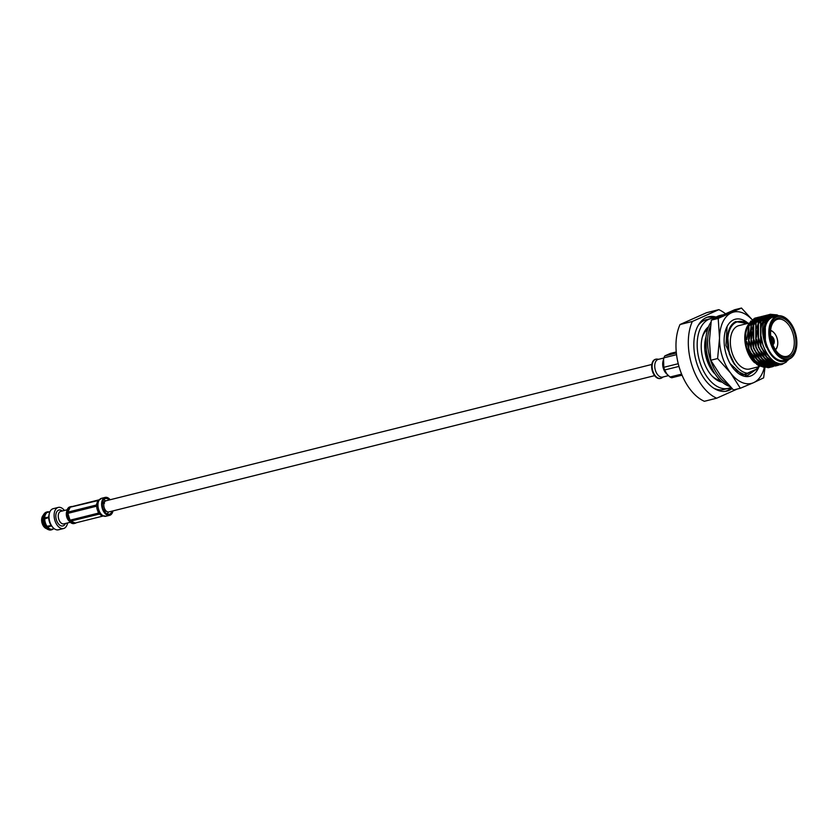 <?xml version="1.0" encoding="UTF-8"?>
<svg xmlns="http://www.w3.org/2000/svg" width="838" height="838" viewBox="0 0 838 838"><rect width="100%" height="100%" fill="white"/><g stroke="black" fill="none" stroke-linecap="round" stroke-linejoin="round"><path stroke-width="1.26" d="M109.139 511.84A5.761 3.425 -104 0 1 108.793 511.955A5.761 3.425 -104 0 1 104.153 507.493A5.761 3.425 -104 0 1 105.661 500.894A5.761 3.425 -104 0 1 106.007 500.778A5.761 3.425 -104 0 1 106.353 500.715M770.834 336.761A3.823 2.273 -104 0 1 773.579 339.453L773.903 339.317A4.41 2.619 76 0 0 770.761 336.185A4.41 2.619 -104 0 1 774.061 339.872A4.41 2.619 -104 0 1 772.887 344.68A4.41 2.619 76 0 0 773.977 339.537L771.484 340.238M771.431 339.998L772.793 339.704A3.237 1.927 76 0 0 770.939 337.505M771.515 340.343L772.866 339.956A3.237 1.927 76 0 1 772.427 343.423M772.908 344.669L772.73 344.104A3.823 2.273 -104 0 0 773.652 339.683L773.977 339.537M772.793 339.704L773.579 339.453M772.102 343.653L772.73 344.104M773.652 339.683L772.866 339.956M713.683 318.953A36.757 21.861 -104 0 1 717.695 316.272A36.757 21.861 -104 0 1 719.863 315.517L721.696 315.057A36.757 21.861 -104 0 1 722.335 314.91M716.72 317.487A36.757 21.861 -104 0 1 719.528 315.811A36.757 21.861 -104 0 1 721.696 315.057M728.138 384.506A36.757 21.861 -104 0 1 710.509 325.919M730.108 386.58A36.757 21.861 -104 0 1 708.246 359.01A36.757 21.861 -104 0 1 711.043 322.033M747.967 323.353L742.667 319.865A29.403 17.493 -104 0 1 748.125 323.311M742.667 319.865L747.36 323.499L735.544 321.593C729.081 325.406 726.483 333.398 727.74 345.591C728.631 352.746 730.956 359.073 734.696 364.561L729.28 353.929L727.468 334.205L731.605 324.861M758.987 366.667A29.424 17.504 -104 0 1 758.275 368.353A29.424 17.504 -104 0 1 734.758 370.082A29.424 17.504 -104 0 1 725.163 331.68A29.424 17.504 -104 0 1 726.776 327.145A29.424 17.504 -104 0 1 748.156 323.3M752.482 319.99L741.483 308.038L718.197 318.43L719.528 338.081L717.621 358.538L730.6 372.994L740.342 388.256L753.603 382.662A36.757 21.861 76 0 0 762.203 373.486A36.757 21.861 76 0 0 764.12 368.196M752.168 319.77A36.757 21.861 76 0 0 731.448 312.825A36.757 21.861 76 0 0 719.528 338.081A36.757 21.861 76 0 0 730.6 372.994A36.757 21.861 -104 0 0 753.603 382.662L763.628 377.865L764.895 368.249M756.505 369.82L757.081 368.772M717.621 358.538L710.76 360.256L720.512 375.518L733.48 389.974L740.342 388.256M741.483 308.038L734.612 309.756L711.326 320.137L709.43 340.595L710.76 360.256M718.197 318.43L711.326 320.137M734.444 369.747L746.972 375.885L757.175 368.699M744.437 374.586L745.799 373.832M746.113 374.345L750.68 371.758M744.647 374.565L746.396 373.601M743.735 374.596L746.323 374.293L751.257 371.496M708.487 326.81A29.498 17.546 76 0 0 702.653 357.7A29.498 17.546 76 0 0 722.335 382.222M714.584 318.178A35.971 21.4 76 0 0 710.959 318.555L706.371 319.697A35.971 21.4 76 0 0 704.255 320.43A35.971 21.4 76 0 0 698.127 325.532M710.959 318.555A35.971 21.4 76 0 0 708.843 319.288A35.971 21.4 76 0 0 699.405 360.455A35.971 21.4 76 0 0 728.39 388.35A35.971 21.4 76 0 0 730.516 387.617A35.971 21.4 76 0 0 730.935 387.418M713.787 388.224A35.971 21.4 76 0 0 723.802 389.502L728.39 388.35M770.646 330.413A10.59 6.295 -104 0 1 773.851 332.581A10.59 6.295 -104 0 1 774.008 332.749M777.36 346.178A10.59 6.295 -104 0 1 777.308 346.398A10.59 6.295 -104 0 1 775.496 349.813M775.318 349.53A10.004 5.95 76 0 0 777.413 345.968A10.004 5.95 76 0 0 774.155 332.916A10.004 5.95 76 0 0 770.625 330.748M716.165 317.068A38.234 22.741 76 0 0 708.498 316.837A38.234 22.741 76 0 0 706.235 317.623A38.234 22.741 76 0 0 696.21 361.377A38.234 22.741 76 0 0 727.017 391.021A38.234 22.741 76 0 0 729.28 390.246A38.234 22.741 76 0 0 732.087 388.591M725.624 391.294A38.234 22.741 76 0 0 726.525 390.927A38.234 22.741 76 0 0 731.176 387.669M747.087 323.573A26.47 15.744 76 0 0 736.351 322.159A26.47 15.744 76 0 0 728.735 349.76A26.47 15.744 76 0 0 747.423 373.203L742.499 375.057L730.17 363.682M727.07 326.537L725.949 345.455L734.696 364.561M789.375 356.841A20.29 12.067 -104 0 1 777.905 352.976A20.29 12.067 -104 0 1 771.285 326.495A20.29 12.067 -104 0 1 777.151 318.304A20.29 12.067 -104 0 1 794.393 332.602A20.29 12.067 -104 0 1 789.375 356.841M777.601 352.641A19.117 11.365 76 0 0 786.976 356.349A19.117 11.365 76 0 0 788.097 355.961A19.117 11.365 76 0 0 793.115 334.079A19.117 11.365 76 0 0 777.706 319.257A19.117 11.365 76 0 0 776.585 319.645A19.117 11.365 76 0 0 771.18 326.935M789.815 358.245A21.767 12.947 76 0 0 796.1 349.456A21.767 12.947 76 0 0 789.008 321.048A21.767 12.947 76 0 0 776.7 316.9A21.767 12.947 76 0 0 771.316 342.899A21.767 12.947 76 0 0 789.815 358.245M796.048 349.666A22.354 13.293 -104 0 1 795.985 349.886A22.354 13.293 -104 0 1 789.532 358.915A22.354 13.293 -104 0 1 788.212 359.366A22.354 13.293 -104 0 1 770.206 342.04A22.354 13.293 -104 0 1 776.072 316.46A22.354 13.293 -104 0 1 777.381 315.999A22.354 13.293 -104 0 1 788.705 320.713A22.354 13.293 -104 0 1 788.851 320.881M777.276 316.031A23.412 13.921 76 0 0 771.62 316.481A23.412 13.921 76 0 0 765.827 344.449A23.412 13.921 76 0 0 785.73 360.948A23.412 13.921 76 0 0 788.108 359.397M789.333 358.999L784.965 362.77C772.772 369.757 756.379 342.344 761.732 324.756A25.758 15.325 -104 0 1 769.075 314.711A25.758 15.325 -104 0 1 770.112 314.313L769.169 314.774C761.48 321.006 760.516 331.775 766.309 347.1L763.659 330.675C764.204 323.175 766.634 318.293 770.96 316.02L778.02 315.874M764.507 322.557L763.795 321.97M766.456 365.766A23.412 13.921 -104 0 1 765.283 366.185M764.989 366.258A23.412 13.921 -104 0 1 762.13 366.447M761.522 366.363A23.412 13.921 -104 0 1 756.693 364.341M754.619 362.697A23.412 13.921 -104 0 1 753.739 361.848M754.284 362.456L753.226 361.304A23.412 13.921 -104 0 1 745.6 330.748L746.281 346.89L754.284 362.456L768.299 367.777M745.747 330.182A23.412 13.921 -104 0 1 748.973 323.866M753.823 361.943L762.119 366.656M767.294 366.992L764.455 367.348M763.806 367.316L753.959 362.079M750.942 320.964L745.893 329.585M759.343 366.583L749.738 368.982A22.354 13.293 -104 0 1 731.731 351.646A22.354 13.293 -104 0 1 737.587 326.066A22.354 13.293 -104 0 1 738.907 325.615L748.837 323.133M777.381 315.999L773.254 317.036A22.354 13.293 76 0 0 771.934 317.487A22.354 13.293 76 0 0 766.079 343.067A22.354 13.293 76 0 0 784.085 360.403L788.212 359.366M761.732 324.756C762.999 319.802 765.356 316.481 768.802 314.774L770.29 314.26L776.711 314.952L778.387 315.821M785.698 362.393L781.561 364.551L774.825 363.933L766.602 357.334L760.632 346L760.569 321.761L766.403 315.371L769.106 314.648M770.112 314.313L777.015 314.879L778.753 315.79M786.453 361.911L781.864 364.478L775.119 363.86L766.906 357.26L760.925 345.926L760.873 321.677L766.697 315.298L769.242 314.585M769.672 367.515L762.779 366.939L754.567 360.35L748.596 349.006L748.533 324.767L754.357 318.388L755.991 317.832M770.866 367.159L763.083 366.866L754.86 360.267L748.889 348.933L748.837 324.694L754.661 318.304L757.206 317.592M772.081 366.918L765.188 366.342L756.976 359.743L750.995 348.409L750.942 324.159L756.766 317.78L758.39 317.235M776.198 362.508L775.59 363.346M774.982 364.09L774.155 364.959M774.029 365.075L773.097 365.85M772.961 365.944L771.997 366.562M771.861 366.635L771.086 367.023M773.275 366.552L765.482 366.269L757.269 359.67L751.298 348.325L751.236 324.086L757.07 317.707L759.616 316.994M759.773 316.974L760.883 316.932M761.04 316.942L762.192 317.057M762.35 317.078L763.544 317.361M763.722 317.413L764.958 317.874M766.183 318.482L767.22 319.11M775.527 365.976L767.598 365.745L759.385 359.146L753.404 347.801L753.352 323.562L759.176 317.183L761.878 316.45M762.035 316.439L763.146 316.408M763.313 316.418L764.466 316.555M764.633 316.586L765.827 316.89M766.445 317.099L767.262 317.434M767.472 317.529L768.289 317.958M775.684 365.955L767.891 365.672L759.678 359.073L753.708 347.728L753.645 323.489L759.469 317.11L762.025 316.397M762.182 316.376L763.292 316.335M763.449 316.335L764.602 316.45M764.759 316.481L765.953 316.764M766.561 316.963L767.545 317.351M776.899 365.714L770.007 365.138L761.794 358.538L755.813 347.204L755.761 322.955L761.585 316.575L764.287 315.853M764.445 315.832L765.555 315.811M765.712 315.821L766.875 315.957M767.419 316.062L769.619 316.816L768.676 316.858M779.235 363.493L777.915 364.645M777.779 364.74L776.816 365.358M776.669 365.441L775.674 365.913M778.083 365.358L770.3 365.064L762.088 358.465L756.117 347.131L756.054 322.881L761.878 316.502L764.434 315.79M764.581 315.779L765.691 315.727M765.859 315.737L767 315.853M767.545 315.947L769.797 316.68M780.346 364.771L772.416 364.54L764.193 357.941L758.222 346.597L758.17 322.358L763.994 315.978L766.697 315.245M766.854 315.235L767.964 315.214M768.436 315.235L771.243 315.884M780.492 364.75L772.709 364.467L764.497 357.868L758.516 346.523L758.463 322.284L764.287 315.905L766.843 315.193M766.99 315.172L768.1 315.13M768.561 315.151L771.473 315.79M781.026 363.65L779.382 364.76M779.235 364.834L778.23 365.295M782.629 363.514L780.482 364.708M769.577 314.554L773.987 315.224M782.891 363.462L780.639 364.698M680.016 324.536A47.054 27.989 76 0 0 704.37 401.297L716.7 398.207A47.054 27.989 76 0 1 692.356 321.457L718.805 309.651L706.476 312.731L680.016 324.536L692.356 321.457M725.299 313.632A47.054 27.989 76 0 0 718.805 309.651M737.325 389.01L716.7 398.207M707.565 329.386A27.109 16.121 76 0 0 702.202 337.599M711.713 375.654A27.109 16.121 76 0 0 719.821 380.305L720.135 380.222M751.581 322.892A22.354 13.293 76 0 0 749.099 325.165M747.37 328.046A22.354 13.293 76 0 0 758.516 364.383M761.784 365.378A22.354 13.293 76 0 0 763.345 365.441M766.309 347.1L765.366 344.596L765.283 322.274L768.079 318.178M764.905 349.928L762.968 345.193L761.061 336.059M764.644 319.917L770.248 316.397M777.8 363.137L773.652 362.309L766.644 356.936M760.925 346.848L758.882 338.667M768.551 316.921L769.494 316.9M778.209 363.252L774.794 363.723M774.228 363.682L771.243 362.906L764.235 357.533M758.516 347.445L756.473 339.264M756.745 328.108L758.065 324.086L762.266 318.838M762.716 318.566L764.769 317.738M766.11 317.518L767.273 317.518M767.419 317.529L768.551 317.696M777.528 363.043L776.376 363.629M776.25 363.692L775.412 363.975M756.106 348.042L754.064 339.872M776.512 362.644L775.108 363.661M774.7 363.891L773.003 364.582L774.773 363.922M772.72 364.656L769.975 364.928M769.41 364.886L766.435 364.111L759.417 358.737M753.697 348.65L751.655 340.469M751.937 329.313L753.247 325.28L757.458 320.043M757.898 319.77L759.951 318.943M770.248 365.274L767.566 365.525M767 365.483L764.026 364.719L757.007 359.334M751.288 349.247L749.245 341.066M764.329 320.598L765.702 321.436M748.879 349.855L746.836 341.674M764.235 320.807L770.3 316.366M777.57 363.064L773.935 362.236L761.972 348.734M778.24 363.263L774.542 363.619M773.903 363.524L771.526 362.844L759.574 349.341M756.515 337.117L758.338 324.013L762.088 319.089M762.58 318.744L765.042 317.665M766.142 317.476L767.399 317.434M767.545 317.445L768.666 317.592M777.633 363.084L776.522 363.619M776.386 363.671L775.422 363.985M775.119 364.059L772.144 364.216M771.494 364.132L769.116 363.441L757.164 349.938M776.637 362.707L775.255 363.661M772.709 364.656L769.734 364.823M769.085 364.729L766.707 364.048L754.755 350.546M751.696 338.322L753.519 325.217L757.269 320.294M770.3 365.253L767.325 365.42M766.686 365.337L764.298 364.645L752.346 351.143M749.287 338.919L751.11 325.814L754.86 320.891M764.403 320.43L765.796 321.247M767.901 365.86L764.916 366.017M764.277 365.934L761.889 365.253L749.937 351.74M746.878 339.516L748.711 326.422L752.461 321.499M763.753 322.096L764.403 322.578M765.492 366.457L762.507 366.625M761.868 366.531L759.479 365.85L753.802 361.922M705.963 336.97L706.424 356.873L714.5 373.539A27.109 16.121 -104 0 1 705.659 338.154L705.963 336.97M758.799 365.651L757.594 368.385L756.389 369.202A26.47 15.744 76 0 0 757.919 366.939M756.389 369.202L747.423 373.203M714.625 318.147A38.234 22.741 76 0 0 707.136 317.256M663.874 357.994L658.228 359.397A9.113 5.426 76 0 0 657.694 359.586A9.113 5.426 76 0 0 655.295 370.019A9.113 5.426 76 0 0 662.649 377.09L668.347 375.665M663.193 376.953L661.831 377.865A9.878 5.876 -104 0 1 661.287 378.168A9.878 5.876 -104 0 1 660.7 378.367A9.878 5.876 -104 0 1 652.739 370.7A9.878 5.876 -104 0 1 655.326 359.397A9.878 5.876 -104 0 1 655.913 359.188A9.878 5.876 -104 0 1 657.149 359.104L658.783 359.261M660.47 378.42A9.878 5.876 -104 0 1 660.239 378.483A9.878 5.876 -104 0 1 652.278 370.815A9.878 5.876 -104 0 1 654.876 359.512A9.878 5.876 -104 0 1 655.452 359.303A9.878 5.876 -104 0 1 655.683 359.261M676.36 353.008L664.838 355.888L670.348 353.437L676.256 351.96M664.838 355.888A12.56 7.469 76 0 0 663.926 357.826L676.549 354.673M678.969 366.405L664.639 369.987A12.56 7.469 76 0 1 663.79 367.306L678.246 363.702M682.059 375.183L671.772 377.76A12.56 7.469 76 0 1 670.012 377.016L681.619 374.115M670.012 377.016L665.98 373.203A9.145 5.437 -104 0 1 663.005 361.262L663.926 357.826M667.237 374.576L664.639 369.987M663.79 367.306L663.57 359.062M48.824 517.434L42.591 518.282A8.768 5.217 -104 0 1 44.205 513.757A8.768 5.217 -104 0 1 44.466 513.485M54.208 528.684L52.281 529.166A8.768 5.217 -104 0 0 52.49 529.113L51.872 529.742A9.228 5.489 -104 0 1 51.673 529.794A9.228 5.489 -104 0 1 46.781 527.605L45.556 527.636L45.849 527.018L51.348 525.363M49.955 511.693L47.839 512.217A8.768 5.217 -104 0 1 48.038 512.154A8.768 5.217 -104 0 1 48.258 512.112M67.543 522.964A10.884 6.474 -104 0 1 64.201 528.307A10.884 6.474 -104 0 1 63.552 528.527L58.44 529.805A10.884 6.474 -104 0 1 52.93 527.511A10.884 6.474 -104 0 1 49.39 513.306A10.884 6.474 -104 0 1 52.522 508.917A10.884 6.474 -104 0 1 53.171 508.697L58.283 507.419A10.884 6.474 -104 0 1 64.421 510.468M63.552 528.527A10.884 6.474 -104 0 1 54.784 520.094A10.884 6.474 -104 0 1 57.644 507.639A10.884 6.474 -104 0 1 58.283 507.419M64.233 523.75A6.442 3.834 -104 0 1 63.856 523.876A6.442 3.834 -104 0 1 58.66 518.89A6.442 3.834 -104 0 1 60.357 511.515A6.442 3.834 -104 0 1 60.734 511.379L67.176 509.776M65.416 523.488A8.202 4.881 -104 0 1 63.395 525.772A8.202 4.881 -104 0 1 56.418 519.979A8.202 4.881 -104 0 1 58.451 510.185A8.202 4.881 -104 0 1 62.295 510.991M76.268 522.744A8.589 5.112 -104 0 1 75.671 523.09A8.589 5.112 -104 0 1 75.169 523.268L74.09 523.541A8.589 5.112 -104 0 1 69.743 521.728A8.589 5.112 -104 0 1 66.946 510.52A8.589 5.112 -104 0 1 69.418 507.053A8.589 5.112 -104 0 1 69.931 506.875L71.01 506.602A8.589 5.112 -104 0 1 72.225 506.55M75.169 523.268A8.589 5.112 -104 0 1 68.245 516.606A8.589 5.112 -104 0 1 70.497 506.781A8.589 5.112 -104 0 1 71.01 506.602M43.67 519.005L44.676 518.9A8.768 5.217 -104 0 0 47.022 526.274L46.121 526.735A9.228 5.489 -104 0 1 43.67 519.005L42.57 519.497A8.768 5.217 -104 0 0 44.875 526.746L45.43 526.861A9.228 5.489 -104 0 1 43 519.225M45.43 526.861L46.121 526.735A7.752 4.609 -104 0 0 46.31 526.924M46.781 527.605L47.63 527.071A8.768 5.217 -104 0 0 52.281 529.166M51.872 529.742L51.181 529.92A9.228 5.489 -104 0 1 51.013 529.962A9.228 5.489 -104 0 1 48.876 529.815A9.228 5.489 -104 0 1 46.153 527.804L46.593 526.872M48.51 529.668A8.768 5.217 -104 0 1 48.154 529.553A8.768 5.217 -104 0 1 45.556 527.636M44.697 517.832L43.691 517.832A9.228 5.489 -104 0 1 46.32 512.248L47.211 512.489A8.768 5.217 -104 0 0 44.697 517.832L48.269 517.193A8.768 5.217 76 0 0 48.258 517.727L44.676 518.9M42.591 518.282L43.021 517.947A9.228 5.489 -104 0 1 44.728 513.181A9.228 5.489 -104 0 1 45.629 512.427L46.32 512.248M43.869 518.303L43.021 517.947L43.691 517.832M53.234 528.935A9.228 5.489 -104 0 1 52.553 529.438L53.108 528.83M52.553 529.438L51.914 529.585M69.743 521.728L68.632 520.513A6.442 3.834 -104 0 1 66.537 512.102L66.946 510.52M52.93 527.511L52.019 526.515A9.113 5.426 -104 0 1 49.054 514.616L49.39 513.306M49.913 511.788L47.211 512.489M47.022 526.274L50.751 525.583A8.768 5.217 76 0 0 51.055 525.981L47.63 527.071M47.839 512.217L47.012 511.945A9.228 5.489 -104 0 1 47.2 511.892A9.228 5.489 -104 0 1 48.981 511.924M45.765 512.73L46.373 512.102A9.228 5.489 -104 0 1 46.54 512.06A9.228 5.489 -104 0 1 46.719 512.018M46.425 512.28L47.012 511.945M43.555 519.047A7.752 4.609 -104 0 1 43.586 518.387M109.254 499.961A8.055 4.798 76 0 0 105.452 498.547A8.055 4.798 76 0 0 104.97 498.715A8.055 4.798 76 0 0 102.854 507.933A8.055 4.798 76 0 0 109.349 514.186A8.055 4.798 76 0 0 109.83 514.019A8.055 4.798 76 0 0 112.041 511.149M102.446 502.999L105.473 500.778L103.776 499.637M110.166 499.731A9.239 5.489 76 0 0 105.159 497.405A9.239 5.489 76 0 0 104.614 497.594A9.239 5.489 76 0 0 102.194 508.163A9.239 5.489 76 0 0 109.642 515.328A9.239 5.489 76 0 0 110.187 515.14A9.239 5.489 76 0 0 112.962 510.918M98.025 511.568A8.349 4.965 -104 0 1 96.852 507.891L96.674 506.173A8.349 4.965 -104 0 1 96.695 504.937L96.915 503.397A8.349 4.965 -104 0 1 98.172 500.726L99.031 499.993M99.073 499.836L70.937 506.864A8.349 4.965 76 0 0 70.57 507A8.349 4.965 76 0 0 70.224 507.189L98.392 500.485M96.915 503.397L96.234 505.042L67.888 512.123A8.349 4.965 76 0 0 67.868 513.369L96.213 506.288L96.621 506.77M97.135 509.19L96.852 507.891M96.538 504.696L96.82 503.806M99.869 514.364L99.544 513.924A8.349 4.965 -104 0 1 98.842 513.003L98.025 511.578L98.381 513.118L70.036 520.199A8.349 4.965 76 0 0 70.738 521.11L99.408 514.092M98.455 512.563L97.512 510.363M103.126 516.04L75.231 523.006L70.738 521.11M67.868 513.369L70.036 520.199M70.224 507.189L67.888 512.123M103.975 503.303L102.393 503.533M103.64 510.017L105.075 509.661M105.41 510.164L103.902 510.531M102.823 515.915A8.349 4.965 -104 0 1 100.57 514.909M44.215 527.071A6.976 4.148 -104 0 1 41.9 517.8M46.582 528.642A7.217 4.295 -104 0 1 42.015 522.692A7.217 4.295 -104 0 1 43.251 515.307M103.912 502.433L104.52 503.219M107.358 514.008L108.385 512.018M105.159 497.405L101.492 498.327A9.239 5.489 76 0 0 100.948 498.516A9.239 5.489 76 0 0 97.962 505.702A9.239 5.489 76 0 0 101.733 514.741A9.239 5.489 76 0 0 105.965 516.239L103.943 515.841M102.571 502.287L103.598 502.716M105.682 510.52L104.939 512.102M106.007 500.778L651.817 364.457M108.793 511.955L654.614 375.644M763.523 322.798L765.251 322.368M49.966 511.672L48.038 512.154M51.673 529.794L51.013 529.962M48.154 529.553L48.876 529.815M44.205 513.757L44.728 513.181M70.298 522.273L63.856 523.876M47.2 511.892L46.54 512.06M46.614 528.663L41.921 522.723L43.262 515.265M101.492 498.327L99.89 499.637M109.642 515.328L105.965 516.239"/></g></svg>
